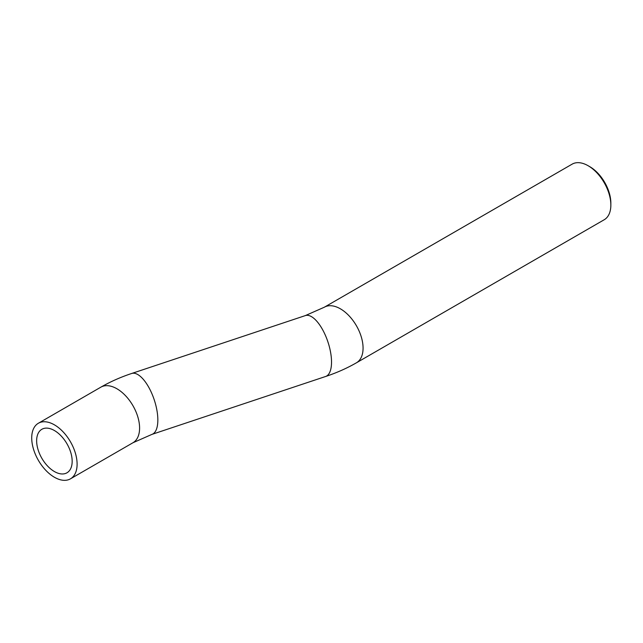<?xml version="1.0" encoding="UTF-8"?>
<svg xmlns="http://www.w3.org/2000/svg" width="643" height="643" viewBox="0 0 643 643"><rect width="100%" height="100%" fill="white"/><g stroke="black" fill="none" stroke-linecap="round" stroke-linejoin="round"><path stroke-width="0.96" d="M589.856 166.73L588.16 165.749L589.856 166.73A29.691 17.144 60 0 1 610.85 203.092L610.85 205.061A32.094 18.526 -120 0 0 588.16 165.749L588.16 165.749A32.094 18.526 -120 0 0 572.109 164.166L324.329 307.217A32.094 18.526 -120 0 1 340.38 308.809A32.094 18.526 -120 0 1 363.07 348.112A32.094 18.526 -120 0 1 356.423 362.805L604.203 219.745A32.094 18.526 -120 0 0 610.85 205.061M54.406 477.251A32.094 18.526 -120 0 0 70.457 478.834A32.094 18.526 -120 0 0 75.376 453.122A32.094 18.526 -120 0 0 54.406 424.838A32.094 18.526 -120 0 0 38.363 423.255A32.094 18.526 -120 0 0 33.444 448.967A32.094 18.526 -120 0 0 54.406 477.251M54.406 430.529A25.117 14.508 -120 0 0 41.843 429.291A25.117 14.508 -120 0 0 37.993 449.417A25.117 14.508 -120 0 0 54.406 471.552A25.117 14.508 -120 0 0 66.968 472.798A25.117 14.508 -120 0 0 70.818 452.672A25.117 14.508 -120 0 0 54.406 430.529M70.457 478.834L132.948 442.754L151.949 434.379A32.094 13.101 -108.4 0 0 157.84 419.975A32.094 13.101 -108.4 0 0 148.678 387.142A32.094 13.101 -108.4 0 0 131.646 373.487L305.337 315.592L324.329 307.217M132.948 442.754A32.094 18.526 -120 0 0 139.595 428.061A32.094 18.526 -120 0 0 116.905 388.758A32.094 18.526 -120 0 0 100.855 387.166C110.307 381.733 120.571 377.168 131.646 373.487M151.949 434.379L325.631 376.485A32.094 13.101 -108.4 0 0 331.531 362.081A32.094 13.101 -108.4 0 0 322.36 329.24A32.094 13.101 -108.4 0 0 305.337 315.592M325.631 376.485C336.707 372.803 346.971 368.238 356.423 362.805M38.363 423.255L100.855 387.166"/></g></svg>
